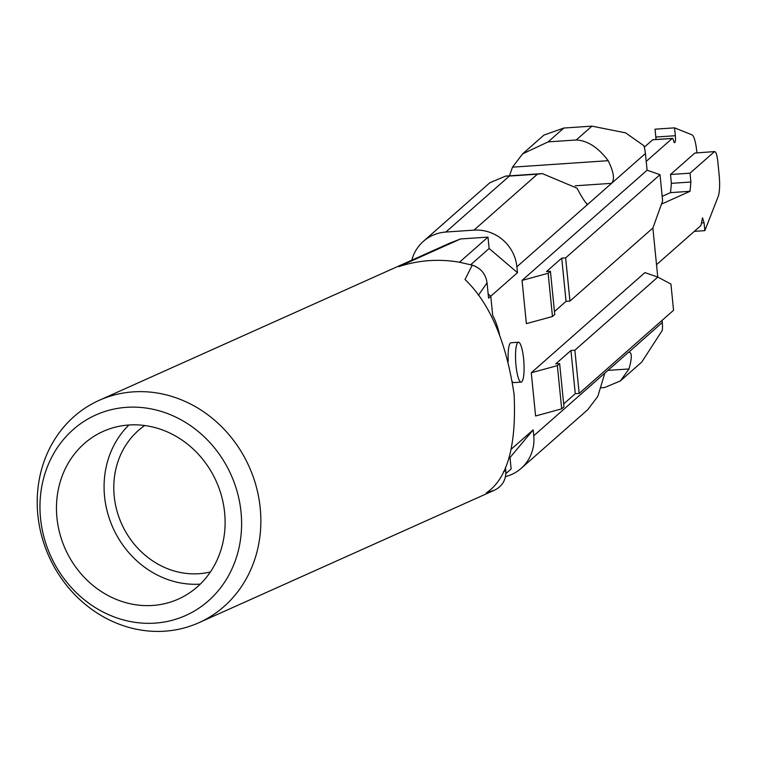<?xml version="1.0" encoding="UTF-8"?>
<svg xmlns="http://www.w3.org/2000/svg" width="757" height="757" viewBox="0 0 757 757"><rect width="100%" height="100%" fill="white"/><g stroke="black" fill="none" stroke-linecap="round" stroke-linejoin="round"><path stroke-width="1.14" d="M144.757 425.519A81.302 73.192 -114.2 0 0 121.612 523.825A81.302 73.192 -114.2 0 0 210.408 571.932M701.588 222.955L704.067 222.785L704.852 230.648L718.194 196.489A19.975 4.069 86.1 0 0 719.15 174.952L717.806 161.506C716.955 154.466 715.81 151.201 714.353 151.731L690.015 173.183L670.503 174.498L671.383 183.345L670.522 192.628L690.034 191.303L690.895 182.021L690.015 173.183M704.067 222.785L702.515 217.817L700.944 225.529L656.518 264.685M695.588 152.999L714.712 151.561L694.841 153.046L670.503 174.498M661.486 204.106L690.034 191.303M704.852 230.648L694.339 231.358M662.176 196.366L670.522 192.628M655.969 139.496A5.99 1.221 86.1 0 0 655.827 137.036L655.042 129.182L674.553 127.857L692.012 134.86A19.975 4.069 86.1 0 1 696.762 151.372L696.894 152.763M674.553 127.857L675.339 135.721A5.99 1.221 86.1 0 1 674.601 142.704A5.99 1.221 86.1 0 1 673.503 140.537A5.99 1.221 86.1 0 0 672.405 138.38A5.99 1.221 86.1 0 0 672.216 138.465L646.213 161.392M653.083 139.761A5.99 1.221 86.1 0 0 652.894 139.704A5.99 1.221 86.1 0 0 652.704 139.79L672.216 138.465M644.283 147.208L652.704 139.79M537.451 174.167L509.347 176.069L445.845 232.039L473.939 230.137L537.451 174.167L542.324 173.599L577.004 188.171C582.881 199.223 586.543 204.532 588 204.116L587.3 204.399M509.347 176.069L505.695 176.078L489.883 182.721L423.352 241.36A39.951 38.645 -131.4 0 0 411.808 260.162M445.845 232.039A39.951 38.645 -131.4 0 0 423.352 241.36M563.842 128.037L548.134 141.881L522.614 153.87L543.942 135.077L563.842 128.037L591.936 126.135L576.238 139.979C587.527 140.537 598.181 147.435 608.193 160.692C613.757 172.009 614.883 179.56 611.58 183.336L588 204.116L586.722 204.201M473.939 230.137A39.951 38.645 48.6 0 1 516.889 266.786L517.476 272.681L489.126 248.495L470.722 264.723M478.386 295.296L487.044 282.825L488.577 298.154L490.782 296.214L488.133 293.773L490.782 296.214L492.712 315.593L490.782 296.214L517.476 272.681M492.712 315.593A69.918 14.241 -93.9 0 1 499.544 334.528A69.918 14.241 86.1 0 0 492.712 315.593M511.391 449.062L533.165 429.872L510 457.55L511.136 468.952L505.865 473.589M505.477 476.617A39.951 38.645 48.6 0 0 521.147 468.384A39.951 38.645 48.6 0 0 533.751 435.767L533.165 429.872M600.831 387.792L604.606 387.537L620.418 380.894L628.982 368.962C632.246 357.295 632.067 351.74 628.442 352.308L604.862 373.087L597.793 396.441L587.678 409.745L521.147 468.384M662.082 320.372L662.29 322.482A39.951 38.645 -131.4 0 1 662.28 330.393L641.737 362.092L620.418 380.885M531.272 372.756L535.587 415.981L561.685 408.856L557.37 365.631L531.272 372.756L644.898 272.605L657.824 277.09L574.856 350.217L570.948 350.482L575.263 393.706L579.171 393.441L673.55 310.266L670.929 284.055L657.824 277.09M652.865 228.027L657.757 277.062M522.056 280.412L526.37 323.636L552.468 316.511L548.153 273.277L522.056 280.412L647.093 170.202L660.019 174.687L565.64 257.872L561.732 258.137L566.047 301.362L569.955 301.097L652.922 227.971L662.63 200.898L660.019 174.687M575.159 185.796L611.58 183.336L645.418 153.501L647.093 170.202M508.24 361.354A19.975 4.069 -93.9 0 1 510.426 343.025A19.975 4.069 -93.9 0 1 511.041 342.741L518.46 342.24A19.975 4.069 86.1 0 0 517.845 342.524A19.975 4.069 86.1 0 0 515.858 363.994A19.975 4.069 86.1 0 0 521.157 382.105A19.975 4.069 86.1 0 0 521.762 381.821A19.975 4.069 86.1 0 0 523.749 360.351A19.975 4.069 86.1 0 0 518.46 342.24M521.157 382.105L513.738 382.607A19.975 4.069 -93.9 0 1 512.47 381.783M522.614 153.87L512.498 167.165L509.461 175.823M645.418 153.501A39.951 38.645 -131.4 0 0 643.847 145.694L625.661 132.891L591.936 126.135M508.761 458.647L510 457.55M552.468 316.511L554.739 314.505L550.424 271.28L546.526 271.545L561.732 258.137M550.424 271.28L548.153 273.277M554.446 311.581L566.047 301.362M561.685 408.856L563.956 406.85L559.641 363.625L555.742 363.89L570.948 350.482M559.641 363.625L557.37 365.631M563.662 403.935L575.263 393.706M628.972 352.033L662.29 322.482M565.64 257.872L569.955 301.097M574.856 350.217L579.171 393.441M99.176 400.339A121.849 109.699 -114.2 0 0 37.85 514.978A121.849 109.699 -114.2 0 0 198.883 622.718A121.849 109.699 -114.2 0 0 260.219 508.089A121.849 109.699 -114.2 0 0 99.176 400.339L449.554 243.243L460.53 238.957L398.863 266.625C418.394 260.2 438.464 258.705 459.045 262.14L472.264 265.149L465.016 279.503C489.751 303.112 506.111 341.36 514.088 394.255C516.558 445.996 507.294 478.878 486.316 492.911L494.586 490.129M459.49 262.215L487.991 237.102L460.53 238.957M487.991 237.102L489.126 248.495M241.029 512.12A109.869 98.912 -114.2 0 0 129.996 407.162A109.869 98.912 -114.2 0 0 40.537 518.337A109.869 98.912 -114.2 0 0 151.57 623.295A109.869 98.912 -114.2 0 0 241.029 512.12M487.044 282.825C485.72 273.949 480.799 268.054 472.264 265.149M503.49 471.63L505.79 470.646L505.468 467.4M505.79 470.646C506.244 479.578 502.553 486.051 494.718 490.072M224.63 512.631A91.89 82.721 -114.2 0 0 103.189 431.386A91.89 82.721 -114.2 0 0 56.945 517.826A91.89 82.721 -114.2 0 0 178.378 599.071A91.89 82.721 -114.2 0 0 224.63 512.631M128.917 424.989A91.89 82.721 -114.2 0 0 104.561 496.478A91.89 82.721 -114.2 0 0 200.264 584.12M690.895 182.021L671.383 183.345M655.827 137.036L675.339 135.721M516.889 266.786L588 204.116M533.751 435.767L604.862 373.087M512.498 167.165L608.193 160.692M576.238 139.979L548.134 141.881M607.937 370.381L628.982 368.962M652.894 139.704L672.405 138.38M542.324 173.59L505.695 176.078M494.567 490.139L198.883 622.718"/></g></svg>
